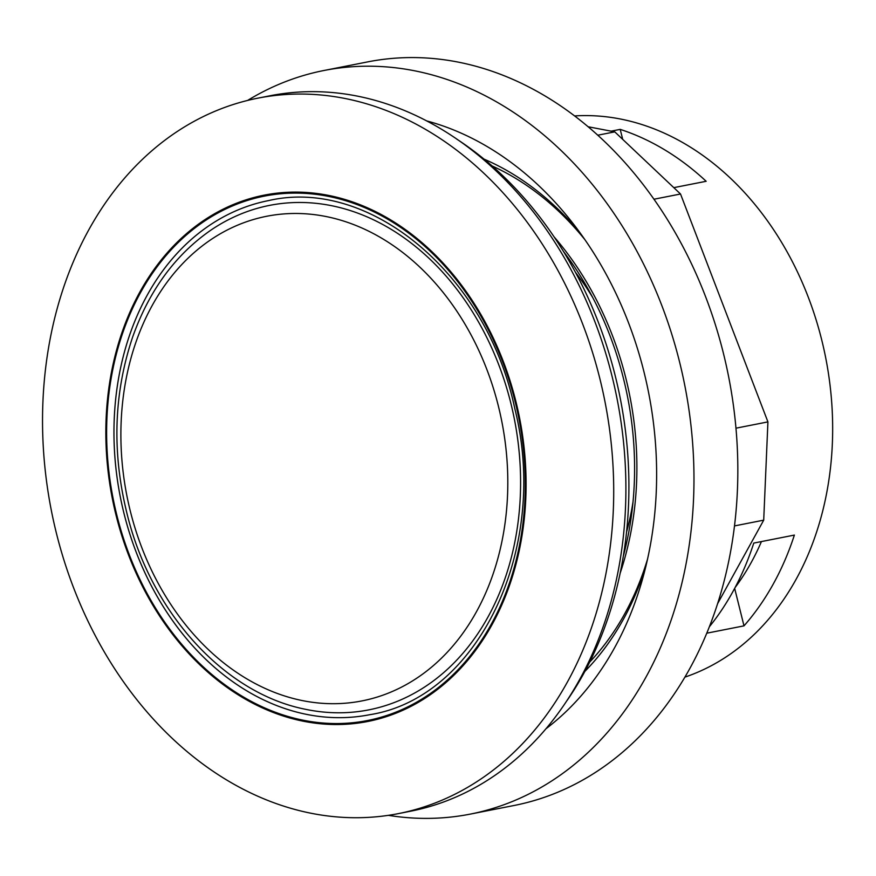 <?xml version="1.0" encoding="UTF-8"?>
<svg xmlns="http://www.w3.org/2000/svg" width="876" height="876" viewBox="0 0 876 876"><rect width="100%" height="100%" fill="white"/><g stroke="black" fill="none" stroke-linecap="round" stroke-linejoin="round"><path stroke-width="1.31" d="M647.649 558.768A288.576 223.314 78.9 0 1 589.745 662.048M492.093 165.958A288.576 223.314 78.9 0 1 584.829 239.586M620.186 573.101A288.576 223.314 -101.1 0 0 625.869 378.301A288.576 223.314 -101.1 0 0 553.982 236.728M563.367 251.302A290.087 224.475 78.9 0 1 623.351 556.063M456.703 139.076A358.032 277.057 78.9 0 1 615.237 375.826A358.032 277.057 78.9 0 1 567.177 700.34M398.525 813.585L410.713 811.187A364.558 282.116 -101.1 0 0 617.109 399.007A364.558 282.116 -101.1 0 0 269.896 95.791L257.719 98.189A364.558 282.116 -101.1 0 0 56.436 533.342A364.558 282.116 -101.1 0 0 398.525 813.585A364.558 282.116 -101.1 0 0 604.922 401.405A364.558 282.116 -101.1 0 0 257.719 98.189M116.059 515.263A268.22 207.568 -101.1 0 0 472.033 654.996A268.22 207.568 -101.1 0 0 359.74 204.59A268.22 207.568 -101.1 0 0 116.059 515.263M123.965 513.303A261.99 202.739 78.9 0 1 268.603 200.582A261.99 202.739 -101.1 0 0 123.954 513.303A261.99 202.739 -101.1 0 0 369.792 714.696A261.99 202.739 78.9 0 1 123.965 513.303M510.796 403.026A257.084 198.951 -101.1 0 0 257.062 208.4A257.084 198.951 -101.1 0 0 211.039 230.038C175.255 254.817 149.095 290.58 132.561 337.304C113.092 395.459 111.778 456.33 128.619 519.906C154.077 615.883 226.041 693.639 305.363 709.264A257.084 198.951 -101.1 0 0 510.796 403.026M645.94 566.181A295.311 228.526 78.9 0 1 584.894 671.377M484.067 159.147A295.311 228.526 78.9 0 1 580.427 233.366M426.47 120.844A331.238 256.329 78.9 0 1 628.541 322.85A331.238 256.329 78.9 0 1 546.109 728.657M247.645 100.412A378.936 293.241 78.9 0 1 323.967 70.496A378.936 293.241 78.9 0 1 661.862 305.647A378.936 293.241 78.9 0 1 470.324 814.1A378.936 293.241 78.9 0 1 388.364 815.337M470.324 814.1L514.179 805.471A378.936 293.241 -101.1 0 0 705.717 297.019A378.936 293.241 -101.1 0 0 367.81 61.867L323.967 70.496M597.739 135.211L614.766 131.86L588.048 126.735M653.934 199.235L680.521 194.001L614.766 131.86M735.993 428.178L767.923 421.893L680.521 194.001M734.548 525.907L763.708 520.158L767.923 421.893M717.751 603.411L763.708 520.158M684.999 677.093A287.47 222.46 -101.1 0 0 825.729 357.945A287.47 222.46 -101.1 0 0 574.547 115.928M611.141 131.159L620.208 129.374A287.47 222.46 78.9 0 1 706.165 181.288L673.797 187.65M709.505 626.603A287.47 222.46 -101.1 0 0 753.776 543.076L794.379 535.083A287.47 222.46 78.9 0 1 743.998 625.858L706.855 633.173M575.444 272.305A244.349 189.085 78.9 0 1 592.866 297.796M633.03 501.849A244.349 189.085 78.9 0 1 626.57 532.05M738.304 581.259L739.837 580.952M735.041 587.632A253.493 196.169 -101.1 0 0 761.43 541.565M734.657 588.376L743.998 625.858M620.208 129.374L622.705 139.35M116.804 515.055A267.213 206.78 -101.1 0 0 471.452 654.252A267.213 206.78 -101.1 0 0 359.576 205.542A267.213 206.78 -101.1 0 0 116.804 515.055M254.62 219.175A246.966 191.11 78.9 0 1 503.547 532.882A246.966 191.11 78.9 0 1 184.781 623.756A246.966 191.11 78.9 0 1 254.62 219.175M548.277 726.992A318.174 246.222 78.9 0 1 546.843 727.781M427.488 121.381A318.174 246.222 78.9 0 1 429.109 121.567M369.792 714.696C478.176 697.701 550.084 548.518 514.716 408.216C486.519 274.243 369.628 177.083 268.593 200.582"/></g></svg>
